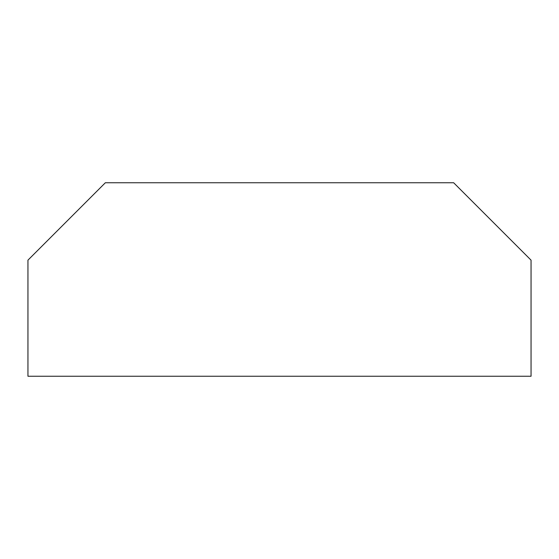 <?xml version="1.0" encoding="UTF-8"?>
<svg xmlns="http://www.w3.org/2000/svg" width="559" height="559" viewBox="0 0 559 559"><rect width="100%" height="100%" fill="white"/><g stroke="black" fill="none" stroke-linecap="round" stroke-linejoin="round"><path stroke-width="0.84" d="M105.351 182.751L453.649 182.751L531.05 260.152L531.05 376.249L27.95 376.249L27.95 260.152L105.351 182.751"/></g></svg>
